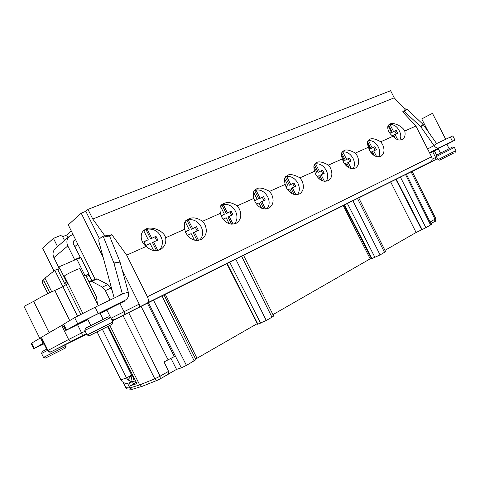 <?xml version="1.0" encoding="UTF-8"?>
<svg xmlns="http://www.w3.org/2000/svg" width="480" height="480" viewBox="0 0 480 480"><rect width="100%" height="100%" fill="white"/><g stroke="black" fill="none" stroke-linecap="round" stroke-linejoin="round"><path stroke-width="0.72" d="M44.058 343.836L33.738 348.678L43.662 343.032L41.34 337.296L63.684 324.306M33.738 348.678L31.146 343.434L41.358 337.392M53.118 330.33L49.194 332.652M49.14 332.64L33.84 301.71C33.09 301.206 44.808 294.894 54.81 290.442L62.958 286.782L77.478 316.086M87.834 319.554L65.79 330.48L64.086 327.054L61.674 325.272M64.086 327.054L64.86 326.676M63.726 324.15L74.664 317.646L95.064 307.248L122.082 294.294L122.286 293.712L113.988 263.292L103.482 237.036L102.618 236.31L98.91 239.214L98.772 241.182L114.198 298.08M63.708 324.12L66.63 330.018L77.694 323.754L125.622 299.976C128.154 298.146 129.066 295.602 128.352 292.344L119.97 261.816L109.524 235.956L109.098 235.284L104.676 235.944M92.778 219.042L394.23 97.824L390.606 90.708L87.978 209.388L92.778 219.042L104.91 235.884M87.978 209.388L85.836 211.32L99.486 238.764M394.23 97.824L405.096 109.488L403.752 110.916L420.798 126.786L434.016 145.59C435.642 147.678 437.304 148.416 438.996 147.792L454.974 140.106L446.94 144.396M403.764 110.94L402.666 111.798L415.914 126.054L404.754 131.034C402.426 125.922 392.31 121.566 389.46 124.398C385.962 125.91 388.152 133.212 393.024 136.272L393.084 136.338C396.324 139.842 399.456 140.856 402.48 139.374C404.826 137.718 405.588 134.964 404.778 131.118L404.754 131.034M109.116 235.296L111.858 234.684L126.678 255.15L146.28 246.402C140.676 242.784 139.326 233.364 144.204 230.298C149.01 224.964 163.77 229.992 165.648 237.756L184.668 229.266C183.786 223.95 184.602 220.782 187.122 219.762C190.536 217.896 194.19 216.06 202.614 221.256L220.428 213.306C219.414 208.14 220.14 205.092 222.594 204.168C225.762 202.5 229.164 200.862 237.198 205.824L253.866 198.384C252.744 193.374 253.374 190.446 255.756 189.6C257.994 187.068 262.602 187.656 269.574 191.37L285.198 184.398C283.98 179.544 284.526 176.73 286.83 175.962C288.888 173.616 293.262 174.234 299.946 177.816L314.628 171.264C313.32 166.56 313.782 163.854 316.008 163.152C317.91 160.974 322.074 161.616 328.5 165.072L342.318 158.904C340.932 154.35 341.316 151.752 343.464 151.104C345.228 149.076 349.2 149.73 355.386 153.072L368.418 147.252C366.966 142.842 367.278 140.346 369.348 139.752C370.98 137.85 374.784 138.516 380.748 141.75L393.024 136.272M159.27 250.044C161.814 247.398 162.792 244.092 162.204 240.138C159.894 232.164 154.884 228.498 147.186 229.146L143.76 230.736M146.28 246.402L146.364 246.486C151.326 251.088 156.378 251.88 161.52 248.856C164.934 246.21 166.32 242.544 165.666 237.87L165.648 237.756M143.742 230.694L148.242 239.718L143.994 241.842M148.242 239.718L143.892 241.632L145.794 245.442L150.138 243.504L153.636 250.524M157.824 250.464L153.588 241.968L152.532 242.67L156.516 250.656M153.588 241.968L157.866 240.066L155.988 236.298L150.648 238.902L146.148 229.884M156.714 240.576L154.932 237.012M155.988 236.298L150.648 238.902M151.698 238.194L147.186 229.146M198.48 240.348L194.388 232.17L198.372 230.364L196.554 226.728L192.558 228.522L188.184 219.786C193.71 219.036 198.054 221.394 201.222 226.854C203.49 231.972 203.01 236.376 199.776 240.048M188.184 219.786L185.922 220.854M184.668 229.266L185.928 233.088C190.38 240.018 195.774 241.974 202.098 238.956C206.508 235.386 207.438 230.586 204.894 224.544L202.614 221.256M185.244 221.766L189.348 229.962L185.418 231.942M189.348 229.962L185.346 231.762M185.574 232.326L186.33 233.832M187.35 235.362L191.178 233.628L194.442 240.15M194.388 232.17L193.26 232.878L197.064 240.462M196.554 226.728L191.442 229.236L187.08 220.518M197.16 230.916L195.426 227.442M192.558 228.522L191.442 229.236M233.1 224.166L229.2 216.396L232.926 214.71L231.162 211.194L227.424 212.868L223.188 204.42C228.378 203.766 232.5 206.082 235.56 211.362C237.744 216.24 237.384 220.428 234.48 223.926M223.188 204.42L221.304 205.362M220.428 213.306L221.664 216.99C225.9 223.644 230.958 225.606 236.85 222.882C241.038 219.534 241.884 214.908 239.388 209.01L237.198 205.824M220.542 206.496L224.418 214.218L221.166 215.886M224.418 214.218L221.1 215.712M223.032 219.192L226.194 217.758L229.176 223.698M229.2 216.396L228.024 217.116L231.564 224.178M231.162 211.194L226.254 213.6L222.024 205.176M231.666 215.28L229.98 211.926M227.424 212.868L226.254 213.6M265.494 208.992L261.786 201.624L265.284 200.046L263.568 196.644L260.07 198.21L255.954 190.038C260.844 189.468 264.768 191.736 267.726 196.854C269.826 201.498 269.574 205.488 266.97 208.818M255.954 190.038L254.394 190.884M253.866 198.384L255.078 201.942C259.116 208.338 263.892 210.3 269.4 207.834C273.372 204.672 274.134 200.22 271.686 194.46L269.574 191.37M253.608 192.234L257.25 199.476L254.598 200.868M257.25 199.476L254.532 200.7M256.398 204.066L258.978 202.902L261.666 208.248M261.786 201.624L260.568 202.362L263.85 208.878M263.568 196.644L258.852 198.954L254.754 190.8M263.982 200.634L262.35 197.382M260.07 198.21L258.852 198.954M295.878 194.73L292.362 187.77L295.644 186.282L293.982 182.988L290.694 184.464L286.704 176.544C291.312 176.046 295.05 178.278 297.912 183.234C299.928 187.656 299.778 191.454 297.456 194.634M286.704 176.544L285.414 177.324M285.198 184.398L286.398 187.836C290.262 193.998 294.774 195.96 299.934 193.704C303.696 190.722 304.38 186.426 301.98 180.816L299.946 177.816M287.67 189.9L289.722 188.964L292.116 193.71M284.64 178.896L288.048 185.652L285.924 186.798M288.048 185.652L285.858 186.636M292.362 187.77L291.108 188.514L294.114 194.466M293.982 182.988L289.446 185.214L285.462 177.318M294.318 186.888L292.728 183.738M290.694 184.464L289.446 185.214M324.426 181.302L321.108 174.744L324.198 173.346L322.578 170.148L319.488 171.534L315.606 163.86C319.968 163.422 323.532 165.612 326.304 170.43C328.242 174.636 328.182 178.254 326.118 181.296M315.606 163.86L314.682 164.424M314.628 171.264L315.804 174.588C319.512 180.54 323.79 182.49 328.632 180.42C332.208 177.606 332.814 173.46 330.462 167.982L328.5 165.072M317.034 176.586L318.624 175.872L320.7 179.982M313.836 166.404L316.998 172.656L315.348 173.58M316.998 172.656L315.282 173.424M321.108 174.744L319.824 175.494L322.536 180.852M322.578 170.148L318.21 172.296L314.43 164.82M322.842 173.958L321.3 170.91M319.488 171.534L318.21 172.296M351.294 168.624L348.18 162.474L351.09 161.154L349.518 158.052L346.602 159.36L342.828 151.914C346.956 151.536 350.364 153.684 353.058 158.364C354.912 162.36 354.93 165.816 353.1 168.726M342.828 151.914L342.234 152.268M342.318 158.904L343.476 162.12C347.04 167.88 351.102 169.812 355.662 167.916C359.052 165.246 359.592 161.244 357.282 155.904L355.386 153.072M344.664 164.07L345.84 163.536L347.586 166.98M341.364 154.71L344.256 160.416L343.026 161.142M344.256 160.416L342.966 160.998M348.18 162.474L346.872 163.23L349.272 167.97M349.518 158.052L345.3 160.128L341.754 153.126M349.716 161.778L348.216 158.82M346.602 159.36L345.3 160.128M376.632 156.636L373.722 150.9L376.47 149.652L374.94 146.64L372.186 147.876L368.514 140.64C372.426 140.316 375.69 142.428 378.306 146.976C380.088 150.78 380.172 154.074 378.558 156.864M368.514 140.64L368.208 140.82M368.418 147.252L369.552 150.378C372.99 155.952 376.854 157.866 381.156 156.114C384.372 153.582 384.846 149.712 382.584 144.504L380.748 141.75M367.398 143.802L369.972 148.872L369.096 149.382M369.972 148.872L369.054 149.28M370.71 152.268L371.508 151.902L372.888 154.626M373.722 150.9L372.396 151.662L374.46 155.724M374.94 146.64L370.866 148.644L367.572 142.158M375.078 150.288L373.614 147.408M372.186 147.876L370.866 148.644M399.846 140.076C400.842 138.3 401.046 136.146 400.458 133.614C398.37 127.506 394.878 124.458 389.982 124.482L388.476 125.31M392.274 135.69L392.958 135.384L393.888 137.214M388.122 125.88L391.458 132.438L389.934 133.308M391.458 132.438L389.826 133.164M397.722 139.698L395.058 134.454L393.72 135.228L395.37 138.468M395.058 134.454L397.662 133.29L396.174 130.362L392.232 132.294L388.662 125.274M396.252 133.92L394.842 131.142M396.174 130.362L392.232 132.294M393.558 131.514L389.982 124.482M126.678 255.15L147.396 296.742L431.586 156.816L415.914 126.054M111.858 234.684L109.68 236.358M100.242 313.458L106.86 310.026L110.952 318.27L139.212 304.146L122.244 270.072M139.212 304.146C139.872 305.634 139.926 306.612 139.374 307.08L147.684 302.778C148.842 301.806 148.746 299.796 147.396 296.742M431.586 156.816C432.534 159.108 432.222 160.794 430.644 161.874L419.838 167.37L434.682 160.134L412.194 171.57M404.922 109.302L405.648 108.858L406.926 109.122L423.12 124.422L436.422 143.322L436.806 143.49L452.832 135.912L454.974 140.106M117.522 304.488L106.86 310.026M112.236 290.862L110.856 288.072L107.91 284.544L97.116 278.928L95.838 278.862M110.064 300.06L105.384 290.64L102.438 287.088L91.692 281.394L90.588 281.232L89.16 282.174L85.782 275.364L83.712 276.294M108.102 326.34L135.492 380.778L134.214 381.21L132.402 375.282L131.64 375.09L107.574 326.604M134.214 381.21L130.884 381.402L127.926 379.836L126.528 377.928L102.36 329.226M111.072 307.812L124.872 300.99L124.638 300.528M103.146 257.31L81.18 213.15L85.836 211.32M95.106 279.18L68.274 224.88L81.18 213.15M80.508 257.76L73.26 243.666L73.692 240.852L75.684 239.874M80.04 257.322L74.622 259.656L74.778 259.968L67.812 245.934C66.234 242.304 66.696 239.142 69.198 236.442L72.948 234.336M77.79 244.134L74.736 246.636M64.536 240.492L61.758 234.996L53.436 238.362L57.534 246.576M67.938 237.534L66.702 235.026L62.61 236.694M66.702 235.026L71.292 230.988M132.522 381.756L133.602 383.934L130.554 385.656L136.908 383.652L135.468 380.784M136.2 382.242L133.602 383.934M53.97 270.996L42.654 248.166L53.436 238.362M97.434 303.93L96.51 296.976L89.16 282.174M46.698 349.182L42.306 351.474L41.574 353.472L47.346 350.484M65.466 348.012L45.534 358.026L65.466 348.012L66.174 346.032L43.518 357.402L41.574 353.472M58.776 351.36L57.936 351.792M58.836 351.342L57.816 351.858M56.136 352.698L57.792 351.858M56.1 352.722L57.99 351.762M90.762 325.464L87.582 319.044L96.072 314.682L99.966 312.894L103.134 319.284M108.318 316.842L85.638 328.158L84.828 330.456L110.586 317.574L112.83 322.068L87.072 334.992L89.382 335.718L112.038 324.342L89.382 335.718M104.466 328.134L101.16 329.814M104.526 328.11L103.164 328.806M101.202 329.778L103.14 328.806M112.248 320.898L147.378 303.204L174.348 356.592L164.022 361.926L168.582 371.34L160.098 376.182L154.818 378.822L139.692 384.924L129.876 387.96L125.928 387.708L123.354 382.584M132.738 389.178L131.988 389.292L129.876 387.96L127.554 383.34M109.824 325.464L139.692 384.924C140.424 386.1 141.33 386.538 142.41 386.244L142.554 386.19M438.366 148.878L434.424 150.936M432.138 159.204L435.606 157.482L432.66 151.698L434.406 150.894L436.752 155.502M432.66 151.698L429.708 153.138M440.502 153.066L438.222 148.596L445.818 144.696L446.85 144.222L449.136 148.698M454.392 147.432L452.772 146.928L450.912 147.822L436.944 154.932L436.404 156.516L454.392 147.432L456 150.576L438 159.648L436.404 156.516M453.6 153.096L439.608 160.146L453.6 153.096M449.736 155.052L450.102 154.854M449.982 154.926L448.056 155.898M446.562 156.642L448.026 155.904M446.538 156.66L450.108 154.86M97.074 331.878L120.87 379.854L122.25 381.732L125.046 383.304L128.094 383.19L134.064 381.258M91.686 280.734L89.016 275.394L88.974 274.062L83.622 276.108M88.902 274.74L92.052 280.572M67.722 282.906L66.564 282.006L59.712 268.194L60.024 266.406L76.8 259.098L80.892 257.79L88.974 274.062L85.878 275.556M66.42 284.316L64.59 283.434L57.792 269.712L58.224 267.834M42.528 280.296L42.102 282.084L47.85 293.694M45.144 278.502L44.13 279.018L43.824 280.722L49.788 292.764M55.836 248.046L55.272 248.532C52.848 251.142 52.386 254.178 53.886 257.64L58.74 267.426M80.808 314.334L66.048 284.562L62.958 286.782L54.804 270.336L44.97 278.148L51.75 291.84M66.048 284.562L67.992 283.446M57.624 269.04L54.804 270.336M129.144 382.848L130.554 385.656M168.582 371.34L168.72 373.986L160.374 378.756M430.434 222.732L426.57 214.938M434.538 221.556L435 219.246L411.12 171.828L412.086 171.354L435.828 218.67L430.188 221.994M411.12 171.828L406.368 174.198M405.54 174.54L406.344 174.15L431.322 224.52L425.898 227.724L400.416 177.096L405.54 174.54L430.578 225.036M358.752 197.91L400.416 177.096M390.708 181.992L416.106 232.488L425.898 227.724M181.332 367.86L148.404 302.67L164.01 294.882L195.912 359.712L186.432 365.388L181.332 367.86L176.544 369.39L168.954 373.74M176.544 369.39L170.85 358.182M148.404 302.67L147.378 303.204M195.6 359.064L257.262 323.64M164.034 294.924L226.806 263.652M214.248 269.706L208.284 272.736L214.248 269.706M244.818 254.538L251.34 251.196L244.818 254.538M278.406 237.744L274.95 239.526L278.406 237.744M302.826 225.624L305.928 224.058L302.826 225.624M304.512 224.772L308.814 222.576L304.506 224.76M336.384 208.884L340.518 206.79L336.384 208.884M358.17 198.078L366.006 194.094L358.17 198.072M388.278 183.048L384.462 184.98L388.278 183.048M388.614 182.856L391.692 181.302L388.614 182.856M170.748 291.384L165.192 294.198L170.748 291.384M205.764 273.972L212.574 270.51L205.764 273.972M242.13 255.864L245.682 254.076L242.13 255.864M245.694 254.058L248.976 252.384L245.688 254.052M246.648 253.548L245.724 254.016L246.648 253.548M271.95 241.008L278.046 237.912L271.95 241.008M277.53 238.164L275.652 239.112L277.53 238.158M304.206 224.88L305.694 224.142L304.2 224.88M304.326 224.844L297.906 228.096L304.326 224.838M336.156 208.968L337.872 208.104L336.156 208.968M336.756 208.686L329.772 212.22L336.756 208.68M361.032 196.584L354.594 199.86L361.026 196.578M387.708 183.294L386.424 183.942L387.708 183.294M388.914 182.682L381.234 186.588L388.914 182.682M407.148 173.682L413.088 170.646L407.148 173.676M235.71 259.08L266.28 320.478L257.586 324.27L226.788 263.61L243.516 255.21L273.636 316.02L271.968 317.202L241.56 256.17M243.564 255.306L344.088 205.206M380.088 254.94L371.532 258.762L344.07 205.182L358.71 197.826L385.602 251.622L380.088 254.94L352.878 200.718M388.104 183.126L386.946 183.726L388.104 183.102M169.29 292.134L166.404 293.58L169.29 292.134M172.302 290.574L168.84 292.326L172.296 290.562M281.046 236.418L279.846 237.012M279.852 237.018L280.824 236.526M304.722 224.658L307.992 222.996L304.716 224.652M337.038 208.554L339.75 207.168L337.032 208.548M334.932 209.628L336.954 208.608L334.926 209.622M385.656 184.368L386.94 183.714L385.656 184.362M407.904 173.28L412.29 171.048L407.904 173.28M266.28 320.478L271.968 317.202M343.248 205.638L370.188 258.84L371.334 258.378M370.188 258.84L272.952 314.634M416.106 232.488L384.966 250.356M82.8 313.314L64.374 276.15L64.812 275.658C67.188 273.756 80.07 267.834 79.938 268.692L98.31 305.694M39.762 338.274L24.006 306.378L34.758 300.792M428.25 131.688L421.74 118.908L432.456 113.334L445.668 139.242M86.67 334.176L51.33 351.63L86.4 333.63M77.442 338.676L77.886 338.508M50.97 351.822C50.904 351.576 50.118 353.256 47.472 350.742L47.94 350.472C48.762 351.792 49.89 352.176 51.33 351.63M41.406 337.254L47.94 350.472L68.604 339.504L61.584 325.32M43.14 343.308L40.452 337.866M34.344 348.282L31.746 343.014M69.726 320.562L54.81 290.442M81.942 335.85C82.41 335.418 82.302 334.446 81.618 332.928L68.604 339.504C69.486 340.914 70.68 341.334 72.198 340.758M85.176 331.164L81.618 332.928L77.484 324.594M77.694 323.754L74.664 317.646M98.106 313.392L95.064 307.248M117.396 296.544L122.286 293.712L128.352 292.344M120.054 262.074L113.988 263.292M119.97 261.816L113.898 263.028M109.524 235.956L103.482 237.036M147.684 302.778L430.644 161.874M404.418 111.264L406.926 109.122M405.012 109.398L405.648 108.858M420.66 126.63L423.12 124.422M420.798 126.786L423.258 124.578M116.922 304.824L125.01 300.324M110.856 288.072L105.384 290.64M107.91 284.544L102.438 287.088M97.116 278.928L91.692 281.394M120.87 379.854L126.528 377.928L131.64 375.09M131.748 375.234L127.926 379.836M132.03 375.336L130.884 381.402M73.326 241.29L74.364 240.42M110.946 318.276L110.952 318.27C111.822 319.674 112.98 320.1 114.438 319.56L139.374 307.08M112.164 320.724L114.438 319.56M119.886 303.414L123.996 311.682C124.668 313.188 124.734 314.172 124.2 314.634M435.162 159.852L435.606 157.482L436.638 156.978M428.472 162.978L428.124 163.248M125.928 387.708L123.018 382.362M438.996 147.792L429.516 152.76M436.422 143.322L434.016 145.59L427.602 148.998M452.442 141.264L450.282 137.034M84.954 275.514L76.8 259.098M59.712 268.194L57.792 269.712M66.564 282.006L64.59 283.434M67.938 283.332L67.158 283.89M42.102 282.084L43.824 280.722M53.886 257.64L67.812 245.934M86.382 276.576L89.016 275.394M91.548 280.5L88.92 281.694M157.56 380.178C156.468 380.526 155.556 380.07 154.818 378.822L122.976 315.426M160.272 378.828L157.578 380.172L160.278 378.822L160.098 376.182L128.646 312.576M141.096 306.366L168.018 359.688M422.106 229.584L396.27 179.184M421.698 229.752L395.88 179.382M153.462 300.126L186.432 365.388M194.202 360.918L161.97 295.884M165.306 294.294L196.998 358.224M257.91 324.204L227.118 263.436M260.64 323.226L229.668 262.128M371.988 258.63L344.556 204.93M374.964 257.448L347.394 203.484M357.462 198.438L384.54 252.378M77.472 338.73L76.926 338.928M47.472 350.742L43.656 343.014M63.624 324.18L66.54 330.072M104.82 235.884L102.762 236.25M160.698 249.384L161.52 248.856M201.396 239.376L202.098 238.956M236.256 223.236L236.85 222.882M268.89 208.128L269.4 207.834M299.49 193.956L299.934 193.704M328.632 180.42L328.248 180.642M355.662 167.916L355.326 168.102M96.006 278.772L90.588 281.232M45.534 358.026L43.518 357.402M66.174 346.032L65.478 344.622M87.072 334.992L84.828 330.456M112.038 324.336L112.824 322.074M108.306 316.842L110.586 317.574M437.334 158.34L436.452 159.216M429.498 162.57L430.032 162.186M131.544 389.244L128.13 388.992M142.236 386.286L132.834 389.142M128.37 388.968C127.902 389.358 127.002 388.908 125.67 387.636M439.608 160.146L438 159.648M455.448 152.172L456 150.576M60.024 266.406L58.098 267.936M42.408 280.392L44.13 279.018M55.272 248.532L69.198 236.442M157.452 380.22L142.62 386.16M168.714 373.986L160.314 378.804M435.828 218.67C435.81 220.8 435.408 221.748 434.628 221.508L430.89 223.656"/></g></svg>
